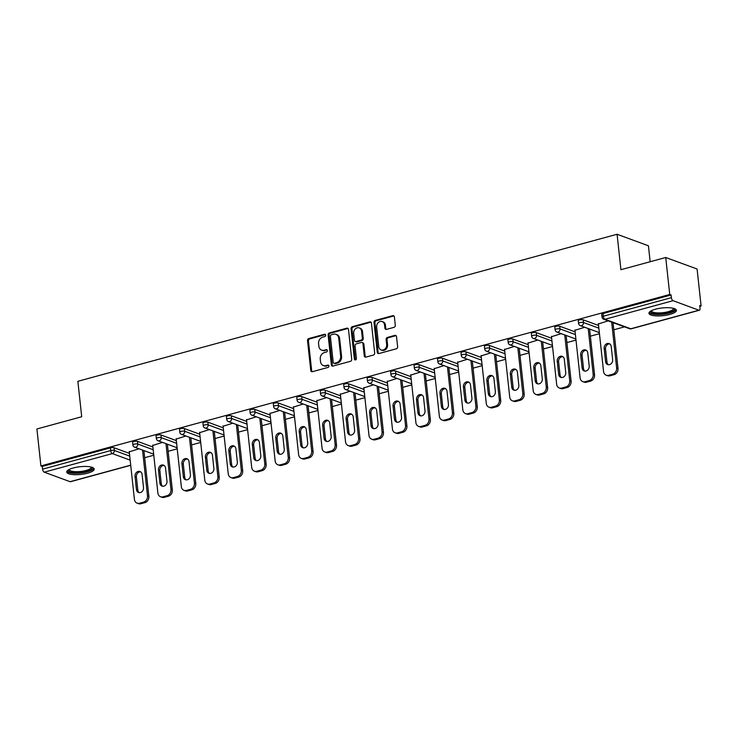 <?xml version="1.0" encoding="UTF-8"?>
<svg xmlns="http://www.w3.org/2000/svg" width="738" height="738" viewBox="0 0 738 738"><rect width="100%" height="100%" fill="white"/><g stroke="black" fill="none" stroke-linecap="round" stroke-linejoin="round"><path stroke-width="1.11" d="M325.661 335.144A1.218 1.015 -69.8 0 0 324.508 334.268L308.825 338.539A1.734 1.448 -69.8 0 0 307.525 340.605L310.763 370.43A1.734 1.448 -69.8 0 0 312.423 371.684L328.106 367.404A1.218 1.015 -69.8 0 0 327.856 365.089L325.827 365.642A5.553 4.64 -69.8 0 1 323.327 365.55A5.553 4.64 -69.8 0 1 320.523 361.62L320.255 359.138A5.553 4.64 -69.8 0 1 324.397 352.552L326.427 351.998A1.218 1.015 -69.8 0 0 326.178 349.674L324.148 350.227A5.553 4.64 -69.8 0 1 321.657 350.144A5.553 4.64 -69.8 0 1 318.853 346.214L318.576 343.733A5.553 4.64 -69.8 0 1 322.727 337.137L324.757 336.583A1.218 1.015 -69.8 0 0 325.661 335.144M325.458 334.591A1.218 1.015 -69.8 0 0 325.421 334.6L309.739 338.88A1.734 1.448 -69.8 0 0 308.438 340.938L311.685 370.762A1.734 1.448 -69.8 0 0 312.137 371.731M328.807 365.411A1.218 1.015 -69.8 0 0 328.77 365.421L325.827 365.642M327.128 350.006A1.218 1.015 -69.8 0 0 327.091 350.015L324.148 350.227M655.547 309.194A13.801 3.875 173.8 0 0 648.96 313.299A13.801 3.875 173.8 0 0 669.818 314.425A13.801 3.875 173.8 0 0 676.405 310.32A13.801 3.875 173.8 0 0 655.547 309.194M73.339 467.957A13.801 3.875 173.8 0 0 66.752 472.071A13.801 3.875 173.8 0 0 87.601 473.196A13.801 3.875 173.8 0 0 94.187 469.091A13.801 3.875 173.8 0 0 73.339 467.957M394 327.34A1.734 1.448 -69.8 0 0 395.291 325.283L394.387 316.916A1.734 1.448 -69.8 0 0 392.727 315.661L375.31 320.412A1.734 1.448 -69.8 0 0 374.018 322.469L377.256 352.294A1.734 1.448 -69.8 0 0 378.917 353.548L396.334 348.797A1.734 1.448 -69.8 0 0 397.625 346.74L396.527 336.629A1.734 1.448 -69.8 0 0 394.867 335.375L387.413 337.414A1.734 1.448 -69.8 0 0 386.122 339.471L386.666 344.48A4.649 3.875 -69.8 0 1 385.088 348.88A4.649 3.875 -69.8 0 1 381.112 349.923A4.649 3.875 -69.8 0 1 378.769 346.639L376.638 326.999A4.649 3.875 -69.8 0 1 378.216 322.607A4.649 3.875 -69.8 0 1 382.183 321.565A4.649 3.875 -69.8 0 1 384.535 324.849L384.885 328.124A1.734 1.448 -69.8 0 0 386.546 329.379L394 327.34M40.913 465.946L36.9 428.972L81.706 416.749L77.859 381.306L617.069 234.26L620.916 269.711L665.722 257.497L669.744 294.462L40.913 465.946L42.287 466.444L42.583 469.147L110.7 450.567L110.405 447.874L42.287 466.444M348.484 329.434A1.734 1.448 -69.8 0 0 346.823 328.179L329.416 332.93A1.734 1.448 -69.8 0 0 328.115 334.987L331.353 364.812A1.734 1.448 -69.8 0 0 333.013 366.066L350.43 361.316A1.734 1.448 -69.8 0 0 351.722 359.258L348.484 329.434M352.358 326.666L369.775 321.916A1.734 1.448 -69.8 0 1 371.435 323.17L374.673 352.995A1.734 1.448 -69.8 0 1 373.382 355.061L365.928 357.091A1.734 1.448 -69.8 0 1 364.268 355.836L362.958 343.742A1.734 1.448 -69.8 0 0 361.297 342.487L356.353 343.834A1.734 1.448 -69.8 0 0 355.061 345.891L356.426 358.483A1.218 1.015 -69.8 0 1 354.36 359.046L351.067 328.724A1.734 1.448 -69.8 0 1 352.358 326.666L353.281 327.008L370.688 322.257L369.775 321.916M650.16 261.741L648.425 245.782L617.069 234.26M130.718 465.3L70.525 481.711A2.657 1.255 -105.3 0 1 70.101 481.683L44.225 472.182A2.657 1.255 -105.3 0 1 42.583 469.147M665.722 257.497L697.087 269.01L701.1 305.975L699.818 306.325M669.744 294.462L671.11 294.969L671.405 297.663A2.657 1.255 74.7 0 0 673.056 300.698L698.923 310.209A2.657 1.255 74.7 0 0 699.347 310.237A2.657 1.255 74.7 0 0 700.021 308.18L699.725 305.477L701.1 305.975M624.514 326.86L613.813 329.785M599.459 333.696L590.363 336.177M576 340.098L566.904 342.57M552.541 346.491L543.445 348.973M529.081 352.884L519.986 355.365M505.631 359.286L496.536 361.768M482.172 365.679L473.076 368.161M458.713 372.081L449.617 374.553M435.254 378.474L426.158 380.956M411.804 384.867L402.708 387.349M388.345 391.269L379.249 393.751M364.886 397.662L355.79 400.144M341.426 404.064L332.331 406.546M317.977 410.457L308.881 412.939M294.517 416.85L285.421 419.332M271.058 423.252L261.962 425.734M247.599 429.645L238.503 432.127M224.149 436.047L215.053 438.529M200.69 442.44L191.594 444.922M177.231 448.833L168.135 451.315M153.772 455.235L144.676 457.717M129.261 451.859L139.012 448.787M673.056 300.698L604.939 319.277A2.657 1.255 74.7 0 1 603.287 316.242A2.657 0.747 173.8 0 0 602.024 317.036L601.728 314.333A2.657 0.747 -6.2 0 1 603.001 313.539L603.287 316.242L671.405 297.663M671.11 294.969L603.001 313.539M110.405 447.874A2.657 0.747 -6.2 0 1 114.03 447.754L129.427 453.409M583.168 319.822L583.463 322.524A2.657 0.747 -6.2 0 0 579.837 322.635A2.657 0.747 173.8 0 0 578.564 323.429L578.269 320.726A2.657 0.747 -6.2 0 1 579.542 319.932A2.657 0.747 -6.2 0 1 583.168 319.822L598.564 325.476M559.708 326.224L560.004 328.927A2.657 0.747 -6.2 0 0 556.378 329.037A2.657 0.747 173.8 0 0 555.114 329.821L554.819 327.128A2.657 0.747 -6.2 0 1 556.083 326.334A2.657 0.747 -6.2 0 1 559.708 326.224L575.105 331.879M536.249 332.617L536.544 335.32A2.657 0.747 -6.2 0 0 532.919 335.43A2.657 0.747 173.8 0 0 531.655 336.224L531.36 333.521A2.657 0.747 -6.2 0 1 532.624 332.727A2.657 0.747 -6.2 0 1 536.249 332.617L551.646 338.272M512.799 339.019L513.095 341.712A2.657 0.747 -6.2 0 0 509.46 341.823A2.657 0.747 173.8 0 0 508.196 342.616L507.901 339.914A2.657 0.747 -6.2 0 1 509.174 339.129A2.657 0.747 -6.2 0 1 512.799 339.019L528.196 344.674M489.34 345.412L489.635 348.115A2.657 0.747 -6.2 0 0 486.01 348.225A2.657 0.747 173.8 0 0 484.737 349.019L484.442 346.316A2.657 0.747 -6.2 0 1 485.715 345.522A2.657 0.747 -6.2 0 1 489.34 345.412L504.737 351.067M465.881 351.805L466.176 354.508A2.657 0.747 -6.2 0 0 462.551 354.618A2.657 0.747 173.8 0 0 461.287 355.412L460.992 352.709A2.657 0.747 -6.2 0 1 462.256 351.925A2.657 0.747 -6.2 0 1 465.881 351.805L481.277 357.46M442.422 358.207L442.717 360.91A2.657 0.747 -6.2 0 0 439.092 361.02A2.657 0.747 173.8 0 0 437.828 361.804L437.533 359.111A2.657 0.747 -6.2 0 1 438.796 358.317A2.657 0.747 -6.2 0 1 442.422 358.207L457.818 363.862M418.972 364.6L419.267 367.303A2.657 0.747 -6.2 0 0 415.632 367.413A2.657 0.747 173.8 0 0 414.369 368.207L414.073 365.504A2.657 0.747 -6.2 0 1 415.346 364.71A2.657 0.747 -6.2 0 1 418.972 364.6L434.368 370.255M395.513 371.002L395.808 373.696A2.657 0.747 -6.2 0 0 392.182 373.815A2.657 0.747 173.8 0 0 390.909 374.6L390.614 371.897A2.657 0.747 -6.2 0 1 391.887 371.113A2.657 0.747 -6.2 0 1 395.513 371.002L410.909 376.657M372.053 377.395L372.349 380.098A2.657 0.747 -6.2 0 0 368.723 380.208A2.657 0.747 173.8 0 0 367.45 381.002L367.164 378.299A2.657 0.747 -6.2 0 1 368.428 377.505A2.657 0.747 -6.2 0 1 372.053 377.395L387.45 383.05M348.594 383.788L348.889 386.491A2.657 0.747 -6.2 0 0 345.264 386.601A2.657 0.747 173.8 0 0 344 387.395L343.705 384.692A2.657 0.747 -6.2 0 1 344.969 383.908A2.657 0.747 -6.2 0 1 348.594 383.788L363.991 389.443M325.144 390.19L325.43 392.893A2.657 0.747 -6.2 0 0 321.805 393.003A2.657 0.747 173.8 0 0 320.541 393.788L320.246 391.094A2.657 0.747 -6.2 0 1 321.519 390.301A2.657 0.747 -6.2 0 1 325.144 390.19L340.541 395.845M301.685 396.583L301.98 399.286A2.657 0.747 -6.2 0 0 298.355 399.396A2.657 0.747 173.8 0 0 297.082 400.19L296.787 397.487A2.657 0.747 -6.2 0 1 298.06 396.693A2.657 0.747 -6.2 0 1 301.685 396.583L317.082 402.238M278.226 402.985L278.521 405.679A2.657 0.747 -6.2 0 0 274.896 405.799A2.657 0.747 173.8 0 0 273.623 406.583L273.337 403.88A2.657 0.747 -6.2 0 1 274.601 403.096A2.657 0.747 -6.2 0 1 278.226 402.985L293.623 408.64M254.767 409.378L255.062 412.081A2.657 0.747 -6.2 0 0 251.437 412.191A2.657 0.747 173.8 0 0 250.173 412.985L249.878 410.282A2.657 0.747 -6.2 0 1 251.141 409.489A2.657 0.747 -6.2 0 1 254.767 409.378L270.163 415.033M231.317 415.771L231.603 418.474A2.657 0.747 -6.2 0 0 227.977 418.584A2.657 0.747 173.8 0 0 226.714 419.378L226.418 416.675A2.657 0.747 -6.2 0 1 227.691 415.891A2.657 0.747 -6.2 0 1 231.317 415.771L246.713 421.426M207.858 422.173L208.153 424.876A2.657 0.747 -6.2 0 0 204.527 424.987A2.657 0.747 173.8 0 0 203.254 425.771L202.959 423.077A2.657 0.747 -6.2 0 1 204.232 422.284A2.657 0.747 -6.2 0 1 207.858 422.173L223.254 427.828M184.399 428.566L184.694 431.269A2.657 0.747 -6.2 0 0 181.068 431.379A2.657 0.747 173.8 0 0 179.795 432.173L179.509 429.47A2.657 0.747 -6.2 0 1 180.773 428.677A2.657 0.747 -6.2 0 1 184.399 428.566L199.795 434.221M160.939 434.968L161.235 437.662A2.657 0.747 -6.2 0 0 157.609 437.782A2.657 0.747 173.8 0 0 156.345 438.566L156.05 435.863A2.657 0.747 -6.2 0 1 157.314 435.079A2.657 0.747 -6.2 0 1 160.939 434.968L176.336 440.623M137.489 441.361L137.775 444.064A2.657 0.747 -6.2 0 0 134.15 444.175A2.657 0.747 173.8 0 0 132.886 444.968L132.591 442.265A2.657 0.747 -6.2 0 1 133.864 441.472A2.657 0.747 -6.2 0 1 137.489 441.361L152.886 447.016M152.711 445.466L162.471 442.385M176.17 439.064L185.93 435.992M199.629 432.671L209.38 429.599M223.088 426.269L232.839 423.197M246.538 419.876L256.298 416.804M269.997 413.483L279.757 410.402M293.456 407.081L303.207 404.009M316.916 400.688L326.666 397.616M340.366 394.286L350.126 391.214M363.825 387.893L373.585 384.821M387.284 381.5L397.035 378.419M410.743 375.098L420.494 372.026M434.193 368.705L443.953 365.633M457.652 362.303L467.412 359.231M481.111 355.91L490.862 352.838M504.571 349.517L514.321 346.436M528.021 343.115L537.781 340.043M551.48 336.722L561.24 333.65M574.939 330.32L584.69 327.248M598.398 323.927L608.149 320.855M321.657 350.144L322.571 350.476A5.553 4.64 -69.8 0 0 325.061 350.568M323.327 365.55L324.25 365.891A5.553 4.64 -69.8 0 0 326.74 365.974M348.032 328.465A1.734 1.448 -69.8 0 0 347.746 328.511L330.329 333.262A1.734 1.448 -69.8 0 0 329.028 335.32L332.266 365.144A1.734 1.448 -69.8 0 0 332.727 366.113M331.288 334.803A1.218 1.015 -69.8 0 0 330.384 336.242L333.225 362.423A1.218 1.015 -69.8 0 0 334.388 363.299L336.519 362.718A5.553 4.64 -69.8 0 0 340.67 356.131L338.724 338.235A5.553 4.64 -69.8 0 0 335.919 334.305A5.553 4.64 -69.8 0 0 333.428 334.222L331.288 334.803M333.834 363.281L334.757 363.622A1.218 1.015 -69.8 0 0 335.301 363.64L334.388 363.299M335.919 334.305L336.832 334.646A5.553 4.64 -69.8 0 1 339.637 338.567L341.583 356.463A5.553 4.64 -69.8 0 1 337.441 363.059L335.301 363.64M362.081 342.515L362.995 342.847A1.734 1.448 -69.8 0 1 363.871 344.074L365.181 356.168A1.734 1.448 -69.8 0 0 365.642 357.137M353.281 327.008A1.734 1.448 -69.8 0 0 351.98 329.065L355.273 359.388A1.218 1.015 -69.8 0 0 355.485 359.941M361.592 331.187A4.649 3.875 -69.8 0 0 359.249 327.903A4.649 3.875 -69.8 0 0 355.273 328.945A4.649 3.875 -69.8 0 0 353.696 333.345L354.443 340.264A1.734 1.448 -69.8 0 0 356.103 341.519L361.048 340.163A1.734 1.448 -69.8 0 0 362.34 338.105L361.592 331.187L362.506 331.528A4.649 3.875 -69.8 0 0 360.162 328.244L359.249 327.903M355.329 341.491L356.242 341.823A1.734 1.448 -69.8 0 0 357.017 341.851L356.103 341.519M362.506 331.528L363.253 338.447A1.734 1.448 -69.8 0 1 361.961 340.504L357.017 341.851M382.183 321.565L383.105 321.897A4.649 3.875 -69.8 0 1 385.448 325.181L385.799 328.456A1.734 1.448 -69.8 0 0 386.26 329.425M381.112 349.923L382.035 350.255A4.649 3.875 -69.8 0 0 386.002 349.212A4.649 3.875 -69.8 0 0 387.579 344.821L386.666 344.48M396.075 335.67A1.734 1.448 -69.8 0 0 395.789 335.716L388.336 337.746A1.734 1.448 -69.8 0 0 387.035 339.803L387.579 344.821M393.926 315.947A1.734 1.448 -69.8 0 0 393.64 315.993L376.223 320.744A1.734 1.448 -69.8 0 0 374.932 322.801L378.17 352.626A1.734 1.448 -69.8 0 0 378.631 353.594M140.857 503.74L144.916 502.633L143.541 502.126L139.482 503.233L140.857 503.74A5.304 4.428 110.2 0 1 138.476 503.657L137.102 503.15A5.304 4.428 -69.8 0 0 139.482 503.233M143.541 502.126A5.304 4.428 -69.8 0 0 147.499 495.835L148.873 496.333L143.901 450.586M148.873 496.333A5.304 4.428 110.2 0 1 144.916 502.633M139.261 492.652A4.16 3.469 110.2 0 1 137.822 490.05L136.392 476.886A4.16 3.469 110.2 0 1 140.635 471.85M137.102 503.15A5.304 4.428 -69.8 0 1 134.417 499.395L129.215 451.462M147.499 495.835L142.535 450.079M135.017 476.379A4.16 3.469 110.2 0 1 136.429 472.449A4.16 3.469 110.2 0 1 139.98 471.517A4.16 3.469 110.2 0 1 142.083 474.451L143.513 487.624A4.16 3.469 110.2 0 1 142.102 491.554A4.16 3.469 110.2 0 1 138.55 492.486A4.16 3.469 110.2 0 1 136.447 489.552L135.017 476.379L136.392 476.886M164.306 497.338L168.365 496.231L167 495.733L162.941 496.84L164.306 497.338A5.304 4.428 110.2 0 1 161.926 497.255L160.561 496.757A5.304 4.428 -69.8 0 0 162.941 496.84M167 495.733A5.304 4.428 -69.8 0 0 170.958 489.432L172.332 489.94L167.36 444.184M172.332 489.94A5.304 4.428 110.2 0 1 168.365 496.231M162.72 486.259A4.16 3.469 110.2 0 1 161.271 483.658L159.842 470.484A4.16 3.469 110.2 0 1 164.094 465.457M160.561 496.757A5.304 4.428 -69.8 0 1 157.877 493.002L152.674 445.06M170.958 489.432L165.985 443.686M158.476 469.986A4.16 3.469 110.2 0 1 159.888 466.047A4.16 3.469 110.2 0 1 163.439 465.115A4.16 3.469 110.2 0 1 165.543 468.058L166.972 481.222A4.16 3.469 110.2 0 1 165.561 485.161A4.16 3.469 110.2 0 1 162 486.093A4.16 3.469 110.2 0 1 159.906 483.15L158.476 469.986L159.842 470.484M187.766 490.945L191.825 489.838L190.459 489.331L186.391 490.438L187.766 490.945A5.304 4.428 110.2 0 1 185.386 490.862L184.011 490.355A5.304 4.428 -69.8 0 0 186.391 490.438M190.459 489.331A5.304 4.428 -69.8 0 0 194.417 483.039L195.791 483.547L190.819 437.791M195.791 483.547A5.304 4.428 110.2 0 1 191.825 489.838M186.179 479.857A4.16 3.469 110.2 0 1 184.731 477.255L183.301 464.091A4.16 3.469 110.2 0 1 187.553 459.064M184.011 490.355A5.304 4.428 -69.8 0 1 181.336 486.61L176.124 438.667M194.417 483.039L189.445 437.283M181.926 463.584A4.16 3.469 110.2 0 1 183.338 459.654A4.16 3.469 110.2 0 1 186.898 458.722A4.16 3.469 110.2 0 1 189.002 461.665L190.432 474.829A4.16 3.469 110.2 0 1 189.02 478.759A4.16 3.469 110.2 0 1 185.459 479.691A4.16 3.469 110.2 0 1 183.356 476.757L181.926 463.584L183.301 464.091M211.225 484.543L215.284 483.436L213.909 482.938L209.85 484.045L211.225 484.543A5.304 4.428 110.2 0 1 208.845 484.469L207.47 483.962A5.304 4.428 -69.8 0 0 209.85 484.045M213.909 482.938A5.304 4.428 -69.8 0 0 217.876 476.647L219.241 477.145L214.278 431.389M219.241 477.145A5.304 4.428 110.2 0 1 215.284 483.436M209.638 473.464A4.16 3.469 110.2 0 1 208.19 470.862L206.76 457.698A4.16 3.469 110.2 0 1 211.003 452.662M207.47 483.962A5.304 4.428 -69.8 0 1 204.795 480.207L199.583 432.265M217.876 476.647L212.904 430.891M205.385 457.191A4.16 3.469 110.2 0 1 206.797 453.261A4.16 3.469 110.2 0 1 210.358 452.32A4.16 3.469 110.2 0 1 212.452 455.263L213.882 468.427A4.16 3.469 110.2 0 1 212.47 472.366A4.16 3.469 110.2 0 1 208.919 473.298A4.16 3.469 110.2 0 1 206.815 470.355L205.385 457.191L206.76 457.698M234.684 478.15L238.743 477.043L237.368 476.536L233.309 477.643L234.684 478.15A5.304 4.428 110.2 0 1 232.304 478.067L230.929 477.569A5.304 4.428 -69.8 0 0 233.309 477.643M237.368 476.536A5.304 4.428 -69.8 0 0 241.326 470.244L242.701 470.752L237.728 424.996M242.701 470.752A5.304 4.428 110.2 0 1 238.743 477.043M233.088 467.062A4.16 3.469 110.2 0 1 231.649 464.47L230.219 451.296A4.16 3.469 110.2 0 1 234.463 446.269M230.929 477.569A5.304 4.428 -69.8 0 1 228.245 473.814L223.042 425.872M241.326 470.244L236.363 424.488M228.845 450.798A4.16 3.469 110.2 0 1 230.256 446.859A4.16 3.469 110.2 0 1 233.808 445.927A4.16 3.469 110.2 0 1 235.911 448.87L237.341 462.034A4.16 3.469 110.2 0 1 235.929 465.973A4.16 3.469 110.2 0 1 232.378 466.905A4.16 3.469 110.2 0 1 230.274 463.962L228.845 450.798L230.219 451.296M258.134 471.757L262.193 470.65L260.828 470.143L256.769 471.25L258.134 471.757A5.304 4.428 110.2 0 1 255.754 471.674L254.389 471.167A5.304 4.428 -69.8 0 0 256.769 471.25M260.828 470.143A5.304 4.428 -69.8 0 0 264.785 463.851L266.16 464.35L261.187 418.603M266.16 464.35A5.304 4.428 110.2 0 1 262.193 470.65M256.547 460.669A4.16 3.469 110.2 0 1 255.099 458.067L253.669 444.903A4.16 3.469 110.2 0 1 257.922 439.866M254.389 471.167A5.304 4.428 -69.8 0 1 251.704 467.412L246.501 419.479M264.785 463.851L259.813 418.095M252.304 444.396A4.16 3.469 110.2 0 1 253.715 440.466A4.16 3.469 110.2 0 1 257.267 439.534A4.16 3.469 110.2 0 1 259.37 442.468L260.8 455.641A4.16 3.469 110.2 0 1 259.389 459.571A4.16 3.469 110.2 0 1 255.828 460.503A4.16 3.469 110.2 0 1 253.734 457.569L252.304 444.396L253.669 444.903M91.853 467.255A11.946 3.358 -6.2 0 1 92.195 467.966A11.946 3.358 -6.2 0 1 80.59 472.569A11.946 3.358 -6.2 0 1 68.45 470.493A11.946 3.358 -6.2 0 1 68.643 469.783M69.234 469.46A11.061 3.109 173.8 0 0 69.234 469.553A11.061 3.109 173.8 0 0 69.243 469.58A11.061 3.109 173.8 0 0 80.525 471.481A11.061 3.109 173.8 0 0 91.226 467.209A11.061 3.109 173.8 0 0 91.226 467.191A11.061 3.109 173.8 0 0 91.208 467.071M66.927 471.296A13.708 3.856 173.8 0 0 80.737 473.058A13.708 3.856 173.8 0 0 93.846 468.372M674.062 308.493A11.946 3.358 -6.2 0 1 674.412 309.194A11.946 3.358 -6.2 0 1 662.807 313.807A11.946 3.358 -6.2 0 1 650.658 311.722A11.946 3.358 -6.2 0 1 650.851 311.012M651.442 310.689A11.061 3.109 173.8 0 0 651.451 310.781A11.061 3.109 173.8 0 0 651.451 310.809A11.061 3.109 173.8 0 0 662.733 312.709A11.061 3.109 173.8 0 0 673.443 308.447A11.061 3.109 173.8 0 0 673.434 308.419A11.061 3.109 173.8 0 0 673.416 308.309M649.145 312.525A13.708 3.856 173.8 0 0 662.955 314.287A13.708 3.856 173.8 0 0 676.063 309.6M281.593 465.355L285.652 464.248L284.287 463.75L280.219 464.857L281.593 465.355A5.304 4.428 110.2 0 1 279.213 465.272L277.839 464.774A5.304 4.428 -69.8 0 0 280.219 464.857M284.287 463.75A5.304 4.428 -69.8 0 0 288.244 457.449L289.619 457.957L284.647 412.201M289.619 457.957A5.304 4.428 110.2 0 1 285.652 464.248M280.006 454.276A4.16 3.469 110.2 0 1 278.558 451.674L277.128 438.501A4.16 3.469 110.2 0 1 281.381 433.474M277.839 464.774A5.304 4.428 -69.8 0 1 275.163 461.019L269.951 413.077M288.244 457.449L283.272 411.703M275.754 438.003A4.16 3.469 110.2 0 1 277.165 434.064A4.16 3.469 110.2 0 1 280.726 433.132A4.16 3.469 110.2 0 1 282.829 436.075L284.259 449.239A4.16 3.469 110.2 0 1 282.848 453.178A4.16 3.469 110.2 0 1 279.287 454.11A4.16 3.469 110.2 0 1 277.184 451.167L275.754 438.003L277.128 438.501M305.052 458.962L309.111 457.855L307.737 457.348L303.678 458.455L305.052 458.962A5.304 4.428 110.2 0 1 302.672 458.879L301.298 458.372A5.304 4.428 -69.8 0 0 303.678 458.455M307.737 457.348A5.304 4.428 -69.8 0 0 311.704 451.056L313.069 451.555L308.106 405.808M313.069 451.555A5.304 4.428 110.2 0 1 309.111 457.855M303.466 447.874A4.16 3.469 110.2 0 1 302.017 445.272L300.587 432.108A4.16 3.469 110.2 0 1 304.831 427.081M301.298 458.372A5.304 4.428 -69.8 0 1 298.622 454.626L293.41 406.684M311.704 451.056L306.731 405.3M299.213 431.601A4.16 3.469 110.2 0 1 300.624 427.671A4.16 3.469 110.2 0 1 304.185 426.739A4.16 3.469 110.2 0 1 306.279 429.682L307.709 442.846A4.16 3.469 110.2 0 1 306.298 446.776A4.16 3.469 110.2 0 1 302.746 447.708A4.16 3.469 110.2 0 1 300.643 444.774L299.213 431.601L300.587 432.108M328.511 452.56L332.57 451.453L331.196 450.955L327.137 452.062L328.511 452.56A5.304 4.428 110.2 0 1 326.131 452.486L324.757 451.979A5.304 4.428 -69.8 0 0 327.137 452.062M331.196 450.955A5.304 4.428 -69.8 0 0 335.153 444.654L336.528 445.162L331.556 399.406M336.528 445.162A5.304 4.428 110.2 0 1 332.57 451.453M326.916 441.481A4.16 3.469 110.2 0 1 325.476 438.879L324.047 425.715A4.16 3.469 110.2 0 1 328.29 420.678M324.757 451.979A5.304 4.428 -69.8 0 1 322.072 448.224L316.87 400.282M335.153 444.654L330.19 398.907M322.672 425.208A4.16 3.469 110.2 0 1 324.083 421.278A4.16 3.469 110.2 0 1 327.635 420.337A4.16 3.469 110.2 0 1 329.738 423.28L331.168 436.444A4.16 3.469 110.2 0 1 329.757 440.383A4.16 3.469 110.2 0 1 326.205 441.315A4.16 3.469 110.2 0 1 324.102 438.372L322.672 425.208L324.047 425.715M351.961 446.167L356.02 445.06L354.655 444.553L350.596 445.66L351.961 446.167A5.304 4.428 110.2 0 1 349.581 446.084L348.216 445.586A5.304 4.428 -69.8 0 0 350.596 445.66M354.655 444.553A5.304 4.428 -69.8 0 0 358.613 438.261L359.987 438.769L355.015 393.013M359.987 438.769A5.304 4.428 110.2 0 1 356.02 445.06M350.375 435.079A4.16 3.469 110.2 0 1 348.926 432.486L347.497 419.313A4.16 3.469 110.2 0 1 351.749 414.286M348.216 445.586A5.304 4.428 -69.8 0 1 345.532 441.831L340.329 393.889M358.613 438.261L353.64 392.505M346.131 418.815A4.16 3.469 110.2 0 1 347.543 414.876A4.16 3.469 110.2 0 1 351.094 413.944A4.16 3.469 110.2 0 1 353.198 416.887L354.627 430.051A4.16 3.469 110.2 0 1 353.216 433.99A4.16 3.469 110.2 0 1 349.655 434.922A4.16 3.469 110.2 0 1 347.561 431.979L346.131 418.815L347.497 419.313M375.421 439.774L379.48 438.667L378.114 438.16L374.046 439.267L375.421 439.774A5.304 4.428 110.2 0 1 373.041 439.691L371.666 439.184A5.304 4.428 -69.8 0 0 374.046 439.267M378.114 438.16A5.304 4.428 -69.8 0 0 382.072 431.868L383.446 432.367L378.474 386.62M383.446 432.367A5.304 4.428 110.2 0 1 379.48 438.667M373.834 428.686A4.16 3.469 110.2 0 1 372.386 426.084L370.956 412.92A4.16 3.469 110.2 0 1 375.208 407.883M371.666 439.184A5.304 4.428 -69.8 0 1 368.991 435.429L363.779 387.496M382.072 431.868L377.1 386.112M369.581 412.413A4.16 3.469 110.2 0 1 370.993 408.483A4.16 3.469 110.2 0 1 374.553 407.551A4.16 3.469 110.2 0 1 376.657 410.485L378.087 423.658A4.16 3.469 110.2 0 1 376.675 427.588A4.16 3.469 110.2 0 1 373.114 428.52A4.16 3.469 110.2 0 1 371.02 425.586L369.581 412.413L370.956 412.92M398.88 433.372L402.939 432.265L401.564 431.767L397.505 432.874L398.88 433.372A5.304 4.428 110.2 0 1 396.5 433.289L395.125 432.791A5.304 4.428 -69.8 0 0 397.505 432.874M401.564 431.767A5.304 4.428 -69.8 0 0 405.531 425.466L406.896 425.974L401.933 380.218M406.896 425.974A5.304 4.428 110.2 0 1 402.939 432.265M397.293 422.293A4.16 3.469 110.2 0 1 395.845 419.691L394.415 406.518A4.16 3.469 110.2 0 1 398.658 401.49M395.125 432.791A5.304 4.428 -69.8 0 1 392.45 429.036L387.238 381.094M405.531 425.466L400.559 379.719M393.04 406.02A4.16 3.469 110.2 0 1 394.452 402.081A4.16 3.469 110.2 0 1 398.013 401.149A4.16 3.469 110.2 0 1 400.107 404.092L401.537 417.256A4.16 3.469 110.2 0 1 400.125 421.195A4.16 3.469 110.2 0 1 396.574 422.127A4.16 3.469 110.2 0 1 394.47 419.184L393.04 406.02L394.415 406.518M422.339 426.979L426.398 425.872L425.023 425.365L420.964 426.472L422.339 426.979A5.304 4.428 110.2 0 1 419.959 426.896L418.584 426.389A5.304 4.428 -69.8 0 0 420.964 426.472M425.023 425.365A5.304 4.428 -69.8 0 0 428.981 419.073L430.355 419.571L425.383 373.825M430.355 419.571A5.304 4.428 110.2 0 1 426.398 425.872M420.743 415.891A4.16 3.469 110.2 0 1 419.304 413.289L417.874 400.125A4.16 3.469 110.2 0 1 422.118 395.098M418.584 426.389A5.304 4.428 -69.8 0 1 415.9 422.643L410.697 374.701M428.981 419.073L424.018 373.317M416.5 399.618A4.16 3.469 110.2 0 1 417.911 395.688A4.16 3.469 110.2 0 1 421.463 394.756A4.16 3.469 110.2 0 1 423.566 397.69L424.996 410.863A4.16 3.469 110.2 0 1 423.584 414.793A4.16 3.469 110.2 0 1 420.033 415.725A4.16 3.469 110.2 0 1 417.929 412.791L416.5 399.618L417.874 400.125M445.789 420.577L449.857 419.47L448.483 418.972L444.424 420.079L445.789 420.577A5.304 4.428 110.2 0 1 443.409 420.503L442.044 419.996A5.304 4.428 -69.8 0 0 444.424 420.079M448.483 418.972A5.304 4.428 -69.8 0 0 452.44 412.671L453.815 413.179L448.842 367.423M453.815 413.179A5.304 4.428 110.2 0 1 449.857 419.47M444.202 409.498A4.16 3.469 110.2 0 1 442.754 406.896L441.324 393.732A4.16 3.469 110.2 0 1 445.577 388.695M442.044 419.996A5.304 4.428 -69.8 0 1 439.359 416.241L434.156 368.299M452.44 412.671L447.468 366.924M439.959 393.225A4.16 3.469 110.2 0 1 441.37 389.286A4.16 3.469 110.2 0 1 444.922 388.354A4.16 3.469 110.2 0 1 447.025 391.297L448.455 404.461A4.16 3.469 110.2 0 1 447.043 408.4A4.16 3.469 110.2 0 1 443.483 409.332A4.16 3.469 110.2 0 1 441.389 406.389L439.959 393.225L441.324 393.732M469.248 414.184L473.307 413.077L471.942 412.57L467.883 413.677L469.248 414.184A5.304 4.428 110.2 0 1 466.868 414.101L465.494 413.603A5.304 4.428 -69.8 0 0 467.883 413.677M471.942 412.57A5.304 4.428 -69.8 0 0 475.899 406.278L477.274 406.786L472.302 361.03M477.274 406.786A5.304 4.428 110.2 0 1 473.307 413.077M467.661 403.096A4.16 3.469 110.2 0 1 466.213 400.494L464.783 387.33A4.16 3.469 110.2 0 1 469.036 382.302M465.494 413.603A5.304 4.428 -69.8 0 1 462.818 409.848L457.606 361.906M475.899 406.278L470.927 360.522M463.409 386.832A4.16 3.469 110.2 0 1 464.82 382.893A4.16 3.469 110.2 0 1 468.381 381.961A4.16 3.469 110.2 0 1 470.484 384.904L471.914 398.068A4.16 3.469 110.2 0 1 470.503 401.998A4.16 3.469 110.2 0 1 466.942 402.939A4.16 3.469 110.2 0 1 464.848 399.996L463.409 386.832L464.783 387.33M492.707 407.791L496.766 406.684L495.392 406.177L491.333 407.284L492.707 407.791A5.304 4.428 110.2 0 1 490.327 407.708L488.953 407.201A5.304 4.428 -69.8 0 0 491.333 407.284M495.392 406.177A5.304 4.428 -69.8 0 0 499.358 399.885L500.724 400.383L495.761 354.637M500.724 400.383A5.304 4.428 110.2 0 1 496.766 406.684M491.121 396.703A4.16 3.469 110.2 0 1 489.672 394.101L488.242 380.937A4.16 3.469 110.2 0 1 492.486 375.9M488.953 407.201A5.304 4.428 -69.8 0 1 486.277 403.446L481.065 355.513M499.358 399.885L494.386 354.129M486.868 380.43A4.16 3.469 110.2 0 1 488.279 376.5A4.16 3.469 110.2 0 1 491.84 375.568A4.16 3.469 110.2 0 1 493.934 378.502L495.364 391.675A4.16 3.469 110.2 0 1 493.953 395.605A4.16 3.469 110.2 0 1 490.401 396.537A4.16 3.469 110.2 0 1 488.298 393.594L486.868 380.43L488.242 380.937M516.166 401.389L520.225 400.282L518.851 399.784L514.792 400.891L516.166 401.389A5.304 4.428 110.2 0 1 513.786 401.306L512.412 400.808A5.304 4.428 -69.8 0 0 514.792 400.891M518.851 399.784A5.304 4.428 -69.8 0 0 522.808 393.483L524.183 393.991L519.211 348.235M524.183 393.991A5.304 4.428 110.2 0 1 520.225 400.282M514.57 390.31A4.16 3.469 110.2 0 1 513.131 387.708L511.702 374.535A4.16 3.469 110.2 0 1 515.945 369.507M512.412 400.808A5.304 4.428 -69.8 0 1 509.727 397.053L504.524 349.111M522.808 393.483L517.845 347.736M510.327 374.037A4.16 3.469 110.2 0 1 511.738 370.098A4.16 3.469 110.2 0 1 515.29 369.166A4.16 3.469 110.2 0 1 517.393 372.109L518.823 385.273A4.16 3.469 110.2 0 1 517.412 389.212A4.16 3.469 110.2 0 1 513.86 390.144A4.16 3.469 110.2 0 1 511.757 387.201L510.327 374.037L511.702 374.535M539.616 394.996L543.685 393.889L542.31 393.382L538.251 394.489L539.616 394.996A5.304 4.428 110.2 0 1 537.236 394.913L535.871 394.406A5.304 4.428 -69.8 0 0 538.251 394.489M542.31 393.382A5.304 4.428 -69.8 0 0 546.268 387.09L547.642 387.588L542.67 341.842M547.642 387.588A5.304 4.428 110.2 0 1 543.685 393.889M538.03 383.908A4.16 3.469 110.2 0 1 536.581 381.306L535.151 368.142A4.16 3.469 110.2 0 1 539.404 363.114M535.871 394.406A5.304 4.428 -69.8 0 1 533.187 390.66L527.984 342.718M546.268 387.09L541.295 341.334M533.786 367.635A4.16 3.469 110.2 0 1 535.198 363.705A4.16 3.469 110.2 0 1 538.749 362.773A4.16 3.469 110.2 0 1 540.853 365.707L542.282 378.88A4.16 3.469 110.2 0 1 540.871 382.81A4.16 3.469 110.2 0 1 537.31 383.742A4.16 3.469 110.2 0 1 535.216 380.808L533.786 367.635L535.151 368.142M563.076 388.594L567.135 387.487L565.769 386.989L561.71 388.096L563.076 388.594A5.304 4.428 110.2 0 1 560.695 388.52L559.33 388.013A5.304 4.428 -69.8 0 0 561.71 388.096M565.769 386.989A5.304 4.428 -69.8 0 0 569.727 380.688L571.101 381.195L566.129 335.439M571.101 381.195A5.304 4.428 110.2 0 1 567.135 387.487M561.489 377.515A4.16 3.469 110.2 0 1 560.041 374.913L558.611 361.749A4.16 3.469 110.2 0 1 562.863 356.712M559.33 388.013A5.304 4.428 -69.8 0 1 556.646 384.258L551.434 336.316M569.727 380.688L564.755 334.941M557.236 361.242A4.16 3.469 110.2 0 1 558.648 357.303A4.16 3.469 110.2 0 1 562.208 356.371A4.16 3.469 110.2 0 1 564.312 359.314L565.742 372.478A4.16 3.469 110.2 0 1 564.33 376.417A4.16 3.469 110.2 0 1 560.769 377.349A4.16 3.469 110.2 0 1 558.675 374.406L557.236 361.242L558.611 361.749M586.535 382.201L590.594 381.094L589.219 380.587L585.16 381.694L586.535 382.201A5.304 4.428 110.2 0 1 584.155 382.118L582.78 381.62A5.304 4.428 -69.8 0 0 585.16 381.694M589.219 380.587A5.304 4.428 -69.8 0 0 593.186 374.295L594.551 374.803L589.588 329.047M594.551 374.803A5.304 4.428 110.2 0 1 590.594 381.094M584.948 371.113A4.16 3.469 110.2 0 1 583.5 368.511L582.07 355.347A4.16 3.469 110.2 0 1 586.323 350.319M582.78 381.62A5.304 4.428 -69.8 0 1 580.105 377.865L574.893 329.923M593.186 374.295L588.214 328.539M580.695 354.849A4.16 3.469 110.2 0 1 582.107 350.91A4.16 3.469 110.2 0 1 585.668 349.978A4.16 3.469 110.2 0 1 587.762 352.921L589.192 366.085A4.16 3.469 110.2 0 1 587.78 370.015A4.16 3.469 110.2 0 1 584.228 370.956A4.16 3.469 110.2 0 1 582.125 368.013L580.695 354.849L582.07 355.347M609.994 375.808L614.053 374.701L612.678 374.194L608.619 375.301L609.994 375.808A5.304 4.428 110.2 0 1 607.614 375.725L606.239 375.218A5.304 4.428 -69.8 0 0 608.619 375.301M612.678 374.194A5.304 4.428 -69.8 0 0 616.636 367.902L618.01 368.4L613.038 322.654M618.01 368.4A5.304 4.428 110.2 0 1 614.053 374.701M608.398 364.72A4.16 3.469 110.2 0 1 606.959 362.118L605.529 348.954A4.16 3.469 110.2 0 1 609.773 343.917M606.239 375.218A5.304 4.428 -69.8 0 1 603.555 371.463L598.352 323.53M616.636 367.902L611.673 322.146M604.154 348.447A4.16 3.469 110.2 0 1 605.566 344.517A4.16 3.469 110.2 0 1 609.118 343.585A4.16 3.469 110.2 0 1 611.221 346.519L612.651 359.692A4.16 3.469 110.2 0 1 611.239 363.622A4.16 3.469 110.2 0 1 607.688 364.554A4.16 3.469 110.2 0 1 605.584 361.611L604.154 348.447L605.529 348.954M325.421 334.6L324.508 334.268M328.77 365.421L327.856 365.089M327.091 350.015L326.178 349.674M70.101 481.683L130.7 465.161M130.156 460.152L112.342 453.602L44.225 472.182M114.03 447.754L114.325 450.457A2.657 2.214 -69.8 0 1 112.342 453.602A2.657 1.255 -105.3 0 1 110.7 450.567A2.657 0.747 -6.2 0 1 114.325 450.457L129.722 456.112M602.024 317.036A2.657 2.657 0 0 0 603.749 319.24A2.657 2.214 110.2 0 0 604.939 319.277L630.815 328.779L698.923 310.209M603.749 319.24L629.625 328.742A2.657 2.214 110.2 0 0 630.815 328.779A2.657 1.255 74.7 0 0 631.23 328.807L699.347 310.237M153.172 449.719L137.775 444.064A2.657 2.214 -69.8 0 1 135.801 447.21A2.657 2.214 110.2 0 1 134.611 447.173L153.661 454.165M156.345 438.566A2.657 2.657 0 0 0 158.07 440.771A2.657 2.214 110.2 0 0 159.26 440.817A2.657 2.214 -69.8 0 0 161.235 437.662L176.631 443.317M179.795 432.173A2.657 2.657 0 0 0 181.52 434.378A2.657 2.214 110.2 0 0 182.71 434.414A2.657 2.214 -69.8 0 0 184.694 431.269L200.09 436.924M203.254 425.771A2.657 2.657 0 0 0 204.979 427.975A2.657 2.214 110.2 0 0 206.17 428.022A2.657 2.214 -69.8 0 0 208.153 424.876L223.549 430.531M226.714 419.378A2.657 2.657 0 0 0 228.439 421.582A2.657 2.214 110.2 0 0 229.629 421.619A2.657 2.214 -69.8 0 0 231.603 418.474L246.999 424.129M250.173 412.985A2.657 2.657 0 0 0 251.898 415.19A2.657 2.214 110.2 0 0 253.088 415.226A2.657 2.214 -69.8 0 0 255.062 412.081L270.459 417.736M273.623 406.583A2.657 2.657 0 0 0 275.348 408.787A2.657 2.214 110.2 0 0 276.538 408.834A2.657 2.214 -69.8 0 0 278.521 405.679L293.918 411.334M297.082 400.19A2.657 2.657 0 0 0 298.807 402.394A2.657 2.214 110.2 0 0 299.997 402.431A2.657 2.214 -69.8 0 0 301.98 399.286L317.377 404.941M320.541 393.788A2.657 2.657 0 0 0 322.266 395.992A2.657 2.214 110.2 0 0 323.456 396.038A2.657 2.214 -69.8 0 0 325.43 392.893L340.827 398.548M344 387.395A2.657 2.657 0 0 0 345.725 389.599A2.657 2.214 110.2 0 0 346.915 389.636A2.657 2.214 -69.8 0 0 348.889 386.491L364.286 392.146M367.45 381.002A2.657 2.657 0 0 0 369.175 383.206A2.657 2.214 110.2 0 0 370.365 383.243A2.657 2.214 -69.8 0 0 372.349 380.098L387.745 385.753M390.909 374.6A2.657 2.657 0 0 0 392.634 376.804A2.657 2.214 110.2 0 0 393.824 376.85A2.657 2.214 -69.8 0 0 395.808 373.696L411.204 379.35M414.369 368.207A2.657 2.657 0 0 0 416.094 370.411A2.657 2.214 110.2 0 0 417.284 370.448A2.657 2.214 -69.8 0 0 419.267 367.303L434.654 372.958M437.828 361.804A2.657 2.657 0 0 0 439.553 364.009A2.657 2.214 110.2 0 0 440.743 364.055A2.657 2.214 -69.8 0 0 442.717 360.91L458.113 366.565M461.287 355.412A2.657 2.657 0 0 0 463.003 357.616A2.657 2.214 110.2 0 0 464.193 357.653A2.657 2.214 -69.8 0 0 466.176 354.508L481.573 360.162M484.737 349.019A2.657 2.657 0 0 0 486.462 351.223A2.657 2.214 110.2 0 0 487.652 351.26A2.657 2.214 -69.8 0 0 489.635 348.115L505.032 353.77M508.196 342.616A2.657 2.657 0 0 0 509.921 344.821A2.657 2.214 110.2 0 0 511.111 344.867A2.657 2.214 -69.8 0 0 513.095 341.712L528.482 347.367M531.655 336.224A2.657 2.657 0 0 0 533.38 338.428A2.657 2.214 110.2 0 0 534.57 338.465A2.657 2.214 -69.8 0 0 536.544 335.32L551.941 340.974M555.114 329.821A2.657 2.657 0 0 0 556.83 332.026A2.657 2.214 110.2 0 0 558.02 332.072A2.657 2.214 -69.8 0 0 560.004 328.927L575.4 334.582M578.564 323.429A2.657 2.657 0 0 0 580.289 325.633A2.657 2.214 110.2 0 0 581.479 325.67A2.657 2.214 -69.8 0 0 583.463 322.524L598.859 328.179M311.685 370.762L310.763 370.43M308.438 340.938L307.525 340.605M309.739 338.88L308.825 338.539M332.266 365.144L331.353 364.812M329.028 335.32L328.115 334.987M330.329 333.262L329.416 332.93M347.746 328.511L346.823 328.179M337.441 363.059L336.519 362.718M341.583 356.463L340.67 356.131M339.637 338.567L338.724 338.235M365.181 356.168L364.268 355.836M363.871 344.074L362.958 343.742M355.273 359.388L354.36 359.046M351.98 329.065L351.067 328.724M361.961 340.504L361.048 340.163M363.253 338.447L362.34 338.105M385.799 328.456L384.885 328.124M385.448 325.181L384.535 324.849M387.035 339.803L386.122 339.471M388.336 337.746L387.413 337.414M395.789 335.716L394.867 335.375M378.17 352.626L377.256 352.294M374.932 322.801L374.018 322.469M376.223 320.744L375.31 320.412M393.64 315.993L392.727 315.661M137.822 490.05L136.447 489.552M161.271 483.658L159.906 483.15M184.731 477.255L183.356 476.757M208.19 470.862L206.815 470.355M231.649 464.47L230.274 463.962M255.099 458.067L253.734 457.569M278.558 451.674L277.184 451.167M302.017 445.272L300.643 444.774M325.476 438.879L324.102 438.372M348.926 432.486L347.561 431.979M372.386 426.084L371.02 425.586M395.845 419.691L394.47 419.184M419.304 413.289L417.929 412.791M442.754 406.896L441.389 406.389M466.213 400.494L464.848 399.996M489.672 394.101L488.298 393.594M513.131 387.708L511.757 387.201M536.581 381.306L535.216 380.808M560.041 374.913L558.675 374.406M583.5 368.511L582.125 368.013M606.959 362.118L605.584 361.611M132.886 444.968A2.657 2.657 0 0 0 134.611 447.173M158.07 440.771L177.111 447.772M181.52 434.378L200.57 441.37M204.979 427.975L224.029 434.977M228.439 421.582L247.488 428.575M251.898 415.19L270.947 422.182M275.348 408.787L294.397 415.789M298.807 402.394L317.857 409.387M322.266 395.992L341.316 402.994M345.725 389.599L364.775 396.592M369.175 383.206L388.225 390.199M392.634 376.804L411.684 383.806M416.094 370.411L435.143 377.404M439.553 364.009L458.602 371.011M463.003 357.616L482.052 364.609M486.462 351.223L505.512 358.216M509.921 344.821L528.971 351.823M533.38 338.428L552.43 345.421M556.83 332.026L575.88 339.028M580.289 325.633L599.339 332.626M629.625 328.742A2.657 2.657 0 0 0 631.23 328.807"/></g></svg>
